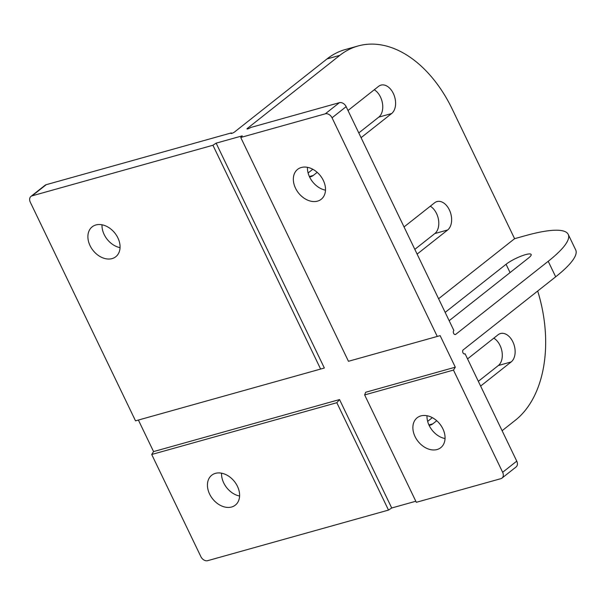<?xml version="1.0" encoding="UTF-8"?>
<svg xmlns="http://www.w3.org/2000/svg" width="606" height="606" viewBox="0 0 606 606"><rect width="100%" height="100%" fill="white"/><g stroke="black" fill="none" stroke-linecap="round" stroke-linejoin="round"><path stroke-width="0.91" d="M478.339 381.325L498.337 365.524A15.385 10.029 74.4 0 0 502.01 351.715A15.385 10.029 74.4 0 0 493.799 338.163M480.626 386.075L511.176 361.933A15.385 10.029 74.4 0 0 513.661 343.708A15.385 10.029 74.4 0 0 500.495 333.535A15.385 10.029 74.4 0 0 498.102 334.762L467.552 358.904M430.29 206.207A15.385 10.029 -105.6 0 1 438.502 219.751A15.385 10.029 -105.6 0 1 434.828 233.56L414.83 249.361M404.043 226.939L434.593 202.805A15.385 10.029 -105.6 0 1 436.987 201.571A15.385 10.029 -105.6 0 1 450.152 211.744A15.385 10.029 -105.6 0 1 447.667 229.969L417.117 254.111M374.25 89.764A15.385 10.029 -105.6 0 1 382.462 103.315A15.385 10.029 -105.6 0 1 378.788 117.125L358.79 132.926M348.003 110.504L378.553 86.363A15.385 10.029 -105.6 0 1 380.947 85.135A15.385 10.029 -105.6 0 1 394.12 95.309A15.385 10.029 -105.6 0 1 391.635 113.534L361.078 137.676M317.514 201.131A19.051 13.938 51.7 0 1 296.864 190.648A19.051 13.938 51.7 0 1 297.614 169.369A19.051 13.938 51.7 0 1 320.354 175.679A19.051 13.938 51.7 0 1 321.233 199.26A19.051 13.938 51.7 0 1 317.514 201.131M325.498 190.163A19.051 13.938 51.7 0 1 307.454 167.324M112.072 258.603A19.051 13.938 51.7 0 1 91.415 248.119A19.051 13.938 51.7 0 1 92.173 226.841A19.051 13.938 51.7 0 1 114.913 233.143A19.051 13.938 51.7 0 1 115.784 256.732A19.051 13.938 51.7 0 1 112.072 258.603M120.056 247.634A19.051 13.938 51.7 0 1 102.005 224.788M437.062 449.531A19.051 13.938 51.7 0 1 416.405 439.047A19.051 13.938 51.7 0 1 417.163 417.769A19.051 13.938 51.7 0 1 439.903 424.071A19.051 13.938 51.7 0 1 440.774 447.66A19.051 13.938 51.7 0 1 437.062 449.531M445.046 438.562A19.051 13.938 51.7 0 1 426.995 415.724M231.621 507.002A19.051 13.938 51.7 0 1 210.964 496.519A19.051 13.938 51.7 0 1 211.714 475.233A19.051 13.938 51.7 0 1 234.461 481.543A19.051 13.938 51.7 0 1 235.333 505.124A19.051 13.938 51.7 0 1 231.621 507.002M239.605 496.026A19.051 13.938 51.7 0 1 221.554 473.188M427.647 421.382L432.351 417.663M537.689 291.031A117.216 76.409 74.4 0 1 515.418 420.193L502.109 430.707M429.093 425.314A15.385 10.029 -105.6 0 0 430.419 425.086A15.385 10.029 -105.6 0 0 432.805 423.852L436.752 420.738M391.718 507.987L388.507 510.085L207.676 560.671A5.863 4.287 -128.3 0 1 200.904 556.694L151.712 454.485L153.568 451.591L339.534 399.566L391.718 507.987L415.814 501.245M500.859 478.664L416.33 502.306L364.645 394.923L453.462 370.084L502.647 472.286A5.863 4.287 -128.3 0 1 502.003 478.081A5.863 4.287 -128.3 0 1 500.859 478.664M364.645 394.923L365.638 392.271L455.311 367.183L440.123 335.626L437.267 336.444L332.043 117.806A5.863 4.287 51.7 0 0 325.27 113.83L240.741 137.471L242.233 135.858L216.13 143.152L324.346 368.016L135.524 420.852L30.3 202.207A5.863 4.287 51.7 0 1 30.944 196.412A5.863 4.287 51.7 0 1 32.088 195.836L212.926 145.251L216.13 143.152M455.311 367.183L453.462 370.084M555.679 276.813L548.21 261.292A117.216 23.369 -25.7 0 0 568.231 234.401L575.7 249.93A117.216 23.369 154.3 0 1 555.679 276.813L463.204 349.882A2.197 1.432 -105.6 0 0 462.855 352.487A2.197 1.432 -105.6 0 0 464.734 353.942A2.197 1.432 -105.6 0 0 465.075 353.76L516.751 461.143L502.647 472.286M548.21 261.292L455.735 334.353A2.197 1.432 -105.6 0 1 455.394 334.535A2.197 1.432 -105.6 0 1 453.515 333.08A2.197 1.432 -105.6 0 1 453.864 330.475L346.147 106.656L332.043 117.806M320.635 369.069L212.926 145.251M437.267 336.444L348.458 361.29L240.741 137.471M568.231 234.401A117.216 23.369 -25.7 0 0 525.304 235.696L514.6 238.688L452.341 109.315A117.216 76.409 74.4 0 0 358.07 45.973A117.216 76.409 74.4 0 0 339.837 55.351L247.362 128.419A2.197 0.439 154.3 0 0 246.983 128.926A2.197 0.439 154.3 0 0 248.437 128.677A2.197 0.439 154.3 0 0 250.566 127.525L339.383 102.679A5.863 4.287 51.7 0 1 346.147 106.656M339.837 55.351L326.99 58.949L234.522 132.01A2.197 0.439 154.3 0 1 232.386 133.168A2.197 0.439 154.3 0 1 230.931 133.411A2.197 0.439 154.3 0 1 231.31 132.911L231.56 133.434M30.944 196.412L45.056 185.269A5.863 4.287 51.7 0 1 46.192 184.694L231.31 132.911M138.388 420.049L153.568 451.591M326.99 58.949A117.216 76.409 -105.6 0 1 345.231 49.563L358.07 45.973M312.802 169.263L308.098 172.983M514.6 238.688L438.6 298.743M317.203 172.339L313.264 175.452A15.385 10.029 -105.6 0 1 310.87 176.687A15.385 10.029 -105.6 0 1 309.545 176.914M449.152 320.68A15.385 3.068 -25.7 0 0 450.167 319.915L528.538 257.997A15.385 3.068 -25.7 0 0 531.167 254.467A15.385 3.068 -25.7 0 0 520.993 256.179A15.385 3.068 -25.7 0 0 506.063 264.277L445.168 312.393M339.534 399.566L336.83 402.71L388.507 510.085M336.83 402.71L151.712 454.485M502.003 478.081L516.107 466.938A5.863 4.287 -128.3 0 0 516.751 461.143M465.075 353.76L464.347 353.965M511.176 361.933L498.337 365.524M447.667 229.969L434.828 233.56M391.635 113.534L378.788 117.125M339.383 102.679L325.27 113.83M46.192 184.694L32.088 195.836M247.362 128.419L247.612 128.949M455.008 334.557L455.735 334.353M506.063 264.277L510.063 272.586M313.264 175.452L309.378 176.543M432.805 423.852L428.919 424.942"/></g></svg>

